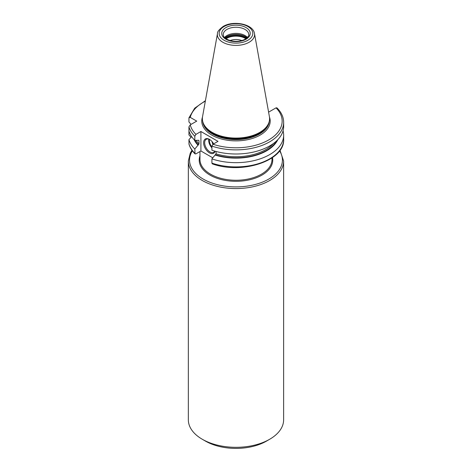 <?xml version="1.0" encoding="UTF-8"?>
<svg xmlns="http://www.w3.org/2000/svg" width="472" height="472" viewBox="0 0 472 472"><rect width="100%" height="100%" fill="white"/><g stroke="black" fill="none" stroke-linecap="round" stroke-linejoin="round"><path stroke-width="0.71" d="M241.865 40.562A10.502 6.065 0 0 0 230.094 40.562M224.53 37.506A12.756 7.363 180 0 1 226.961 35.542A12.756 7.363 0 0 1 247.434 37.506M202.978 122.348L203.243 123.139A33.341 19.252 180 0 0 226.212 137.895A33.341 19.252 180 0 0 259.559 133.104A33.341 19.252 0 0 0 268.721 123.139L268.981 122.348A33.612 19.405 0 0 1 259.748 132.396A33.612 19.405 180 0 1 226.129 137.222A33.612 19.405 180 0 1 202.978 122.348A33.612 19.405 180 0 1 202.547 116.672L217.474 33.547A18.609 10.744 0 0 0 227.982 44.356A18.609 10.744 0 0 0 249.139 42.256A18.609 10.744 0 0 0 254.491 33.547C253.169 23.924 233.274 20.213 223.185 26.444C219.073 29.541 217.173 31.913 217.474 33.547M268.981 122.348A33.612 19.405 0 0 0 269.412 116.672L254.491 33.547M268.603 112.141L276.037 107.858L276.934 107.858C281.347 112.247 283.589 117.08 283.66 122.348A47.678 27.529 180 0 1 259.706 146.226A47.678 27.529 180 0 1 211.91 146.108L211.91 150.232A47.678 27.529 180 0 0 259.706 150.344A47.678 27.529 180 0 0 283.66 126.466L283.66 122.348M191.095 124.372L188.942 121.977L188.942 117.852L190.257 117.386L196.724 121.121L190.257 124.856L188.942 126.838L188.942 134.886L191.024 137.311M195.03 153.866L194.824 149.034A47.678 27.529 180 0 1 188.942 139.624L188.977 144.125C189.998 147.636 192.015 150.881 195.03 153.866L195.921 153.866L200.913 150.987L212.778 157.831M266.485 441.108L269.671 439.267A47.642 27.506 180 0 1 202.293 439.267L205.479 441.108A43.141 24.904 180 0 0 266.485 441.108L269.671 439.267A47.642 27.506 0 0 0 283.625 419.82L283.625 161.064L279.99 150.279M202.293 439.267A47.642 27.506 180 0 1 188.34 419.82L188.34 161.064A47.642 27.506 180 0 0 217.751 186.475A47.642 27.506 180 0 0 269.671 180.51A47.642 27.506 0 0 0 283.625 161.064M211.91 163.135L212.311 163.855C241.8 174.693 284.929 160.793 283.66 139.376A47.678 27.529 0 0 1 259.706 163.253A47.678 27.529 0 0 1 211.91 163.135L211.91 158.893A47.678 27.529 180 0 0 259.706 159.011A47.678 27.529 180 0 0 283.66 135.134L283.66 139.376M194.824 149.034L198.983 143.984A42.014 24.255 180 0 1 196.305 140.467M198.647 140.243A42.014 24.255 180 0 0 198.983 140.615L198.435 140.32L198.983 140.615L198.983 143.984M188.942 126.838A47.678 27.529 0 0 0 194.824 136.243L194.824 140.367L198.435 140.32M194.824 136.243L195.921 134.384L200.913 131.505L200.913 150.987M283.064 130.803A47.678 27.529 180 0 1 283.66 135.134M188.942 139.624L191.656 136.614M188.942 117.852L194.694 108.194L205.42 100.683M197.992 145.169A43.359 25.034 180 0 1 194.139 139.665M277.825 139.665A43.359 25.034 0 0 1 215.073 155.028L211.91 158.893M215.073 155.028L216.07 153.843A42.014 24.255 0 0 0 273.371 143.547M216.07 151.477L216.07 153.843M194.824 140.367A47.678 27.529 180 0 1 188.942 130.962M200.913 131.505L217.999 141.37L213.008 144.249L211.91 146.108M215.067 151.205A8.254 4.767 60 0 1 209.456 152.851A8.254 4.767 60 0 1 203.621 142.745A8.254 4.767 60 0 1 209.456 139.376L209.456 139.376A8.254 4.767 60 0 1 213.663 143.871M209.456 139.376L209.456 139.376A7.05 4.071 -120 0 0 211.91 146.928M214.813 151.134A7.505 4.331 -120 0 1 213.739 152.308A7.505 4.331 -120 0 1 209.987 151.937A7.505 4.331 60 0 1 205.084 145.323A7.505 4.331 60 0 1 206.234 139.311A7.505 4.331 60 0 1 209.727 139.541M212.919 144.302A3.003 1.735 60 0 1 212.229 141.789M226.076 38.792A12.939 7.469 180 0 1 226.831 38.315A12.939 7.469 0 0 1 245.888 38.792M246.419 38.409A13.204 7.623 0 0 0 226.643 37.689A13.204 7.623 180 0 0 225.539 38.409M225.014 37.978A13.204 7.623 180 0 1 226.643 36.828A13.204 7.623 0 0 1 246.95 37.978M247.039 37.896A13.175 7.605 0 0 0 226.666 36.651A13.175 7.605 180 0 0 224.926 37.896M248.738 34.627A12.756 7.363 0 0 0 240.862 27.824A12.756 7.363 0 0 0 226.961 29.417A12.756 7.363 0 0 0 223.227 34.627C223.645 36.379 223.421 38.433 230.92 40.781C236.36 41.884 241.157 41.335 245.31 39.146C248.231 36.751 249.369 35.247 248.738 34.627M246.059 39.217A14.254 8.23 0 0 0 246.059 27.582A14.254 8.23 0 0 0 225.899 27.582A14.254 8.23 0 0 0 225.899 39.217A14.254 8.23 0 0 0 246.059 39.217M247.877 40.267A16.827 9.711 0 0 0 247.877 26.532A16.827 9.711 0 0 0 224.082 26.532A16.827 9.711 0 0 0 224.082 40.267A16.827 9.711 0 0 0 247.877 40.267M268.934 122.496A33.311 19.234 0 0 1 259.535 133.281A33.311 19.234 180 0 1 225.527 137.942A33.311 19.234 180 0 1 203.031 122.496M202.724 121.481A33.311 19.234 180 0 0 224.112 138.355A33.311 19.234 180 0 0 259.535 133.983A33.311 19.234 0 0 0 269.241 121.481M269.488 117.127A34.214 19.753 0 0 1 260.172 135.086A34.214 19.753 180 0 1 219.745 138.508A34.214 19.753 180 0 1 202.476 117.127M271.996 157.896L271.996 159.471A36.014 20.792 0 0 1 261.447 174.174A36.014 20.792 180 0 1 222.2 178.676A36.014 20.792 180 0 1 199.969 159.471L199.969 151.53M199.969 155.813A36.763 21.222 180 0 0 218.554 178.77A36.763 21.222 180 0 0 261.978 175.088A36.763 21.222 0 0 0 272.486 157.559M279.577 150.845A46.439 26.81 0 0 1 268.822 179.041A46.439 26.81 180 0 1 210.978 182.676A46.439 26.81 180 0 1 192.381 150.845M188.942 143.871A47.678 27.529 0 0 0 194.824 153.276M276.521 140.957A42.763 24.691 180 0 1 215.515 154.775M198.435 144.916A42.763 24.691 180 0 1 195.125 140.385M190.257 124.856A46.179 26.662 0 0 0 195.921 134.384M213.008 144.249A46.179 26.662 0 0 0 268.633 139.972A46.179 26.662 0 0 0 276.037 107.858M205.332 101.179A46.179 26.662 0 0 0 190.257 117.386M208.836 139.163A7.505 4.331 -120 0 0 211.91 147.883M191.974 150.279L190.299 153.064L188.34 161.064"/></g></svg>
